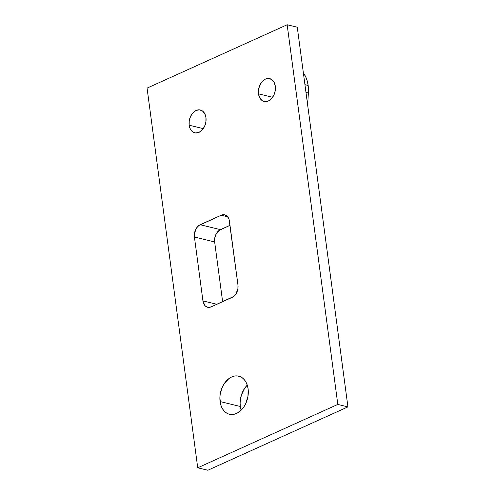 <?xml version="1.0" encoding="UTF-8"?>
<svg xmlns="http://www.w3.org/2000/svg" width="495" height="495" viewBox="0 0 495 495"><rect width="100%" height="100%" fill="white"/><g stroke="black" fill="none" stroke-linecap="round" stroke-linejoin="round"><path stroke-width="0.74" d="M258.501 93.84L272.621 97.28L258.501 93.84L258.582 89.36L259.931 84.985L262.338 81.378L265.444 79.089L268.773 78.464L271.817 79.608L274.112 82.337L275.313 86.235A11.762 8.304 103.7 0 1 264.126 101.463A11.762 8.304 103.7 0 1 258.501 93.84A11.762 8.304 103.7 0 1 269.688 78.612A11.762 8.304 103.7 0 1 275.313 86.235L275.232 90.721L273.884 95.096L271.47 98.703L268.37 100.992L265.042 101.611L261.997 100.473L259.702 97.744L258.501 93.84M241.059 409.91L240.316 406.475L220.083 401.544A19.602 13.835 103.7 0 1 238.726 376.163A19.602 13.835 103.7 0 1 248.1 388.872L247.964 396.34L245.718 403.635L243.899 406.865L239.215 411.871L236.523 413.461L233.745 414.346L230.979 414.494L228.331 413.907L225.906 412.595L223.796 410.615L222.082 408.047L220.826 404.984L219.873 397.862L220.213 394.076L222.465 386.781L224.285 383.551L228.968 378.539L231.654 376.955L234.432 376.07L237.204 375.922L239.846 376.509L242.272 377.821L244.388 379.795L246.102 382.369L247.358 385.432L248.1 388.872A19.602 13.835 103.7 0 1 229.451 414.253A19.602 13.835 103.7 0 1 220.083 401.544L240.316 406.475A19.602 13.835 -76.3 0 0 241.152 410.213M189.152 125.21L203.272 128.65L189.152 125.21L189.232 120.731L190.581 116.35L192.994 112.742L196.094 110.453L199.423 109.834L202.467 110.973L204.763 113.701L205.963 117.606A11.762 8.304 103.7 0 1 194.776 132.833A11.762 8.304 103.7 0 1 189.152 125.21A11.762 8.304 103.7 0 1 200.339 109.983A11.762 8.304 103.7 0 1 205.963 117.606L205.883 122.086L204.534 126.466L202.127 130.074L199.021 132.357L195.692 132.982L192.648 131.843L190.352 129.115L189.152 125.21M305.972 92.41L308.373 92.998A29.397 20.753 -76.3 0 0 308.15 85.462L304.945 84.682L308.15 85.462L307.253 81.044L305.792 77.016L303.361 72.845A29.397 20.753 -76.3 0 1 308.15 85.462L308.373 92.998L307.642 104.915L308.373 92.998L305.972 92.41M207.844 470.25L347.936 406.884L297.272 27.213L287.156 24.75L337.819 404.421L347.936 406.884L297.272 27.213L287.156 24.75L147.065 88.116L287.156 24.75L337.819 404.421L197.728 467.787L207.844 470.25L347.936 406.884L337.819 404.421L197.728 467.787L147.065 88.116L197.728 467.787L207.844 470.25M221.215 215.226L223.988 214.706L226.524 215.653L228.442 217.93L229.067 219.464L237.965 285.071L237.897 288.802L235.861 294.067L233.522 296.567L211.161 306.869L208.389 307.389L205.852 306.436L204.8 305.446L202.938 300.911L194.417 237.025L194.486 233.287L196.515 228.028L198.86 225.522L221.215 215.226A9.801 6.918 103.7 0 1 224.755 214.83A9.801 6.918 103.7 0 1 229.439 221.185L237.965 285.071A9.801 6.918 103.7 0 1 232.174 297.365L211.161 306.869A9.801 6.918 103.7 0 1 207.628 307.265A9.801 6.918 103.7 0 1 202.938 300.911L194.417 237.025A9.801 6.918 103.7 0 1 200.203 224.73L221.215 215.226L227.712 216.804L221.215 215.226M222.62 301.684L214.651 241.95L214.719 238.219L215.839 234.568L219.093 230.447L229.996 225.336L220.436 229.655L200.203 224.73L220.436 229.655A9.801 6.918 -76.3 0 0 214.651 241.95L194.417 237.025L214.651 241.95L222.62 301.684M240.316 406.475L240.106 402.788L241.325 395.264L244.518 388.482L247.259 385.135A19.602 13.835 -76.3 0 0 240.316 406.475M216.847 304.295L202.938 300.911L216.847 304.295"/></g></svg>
